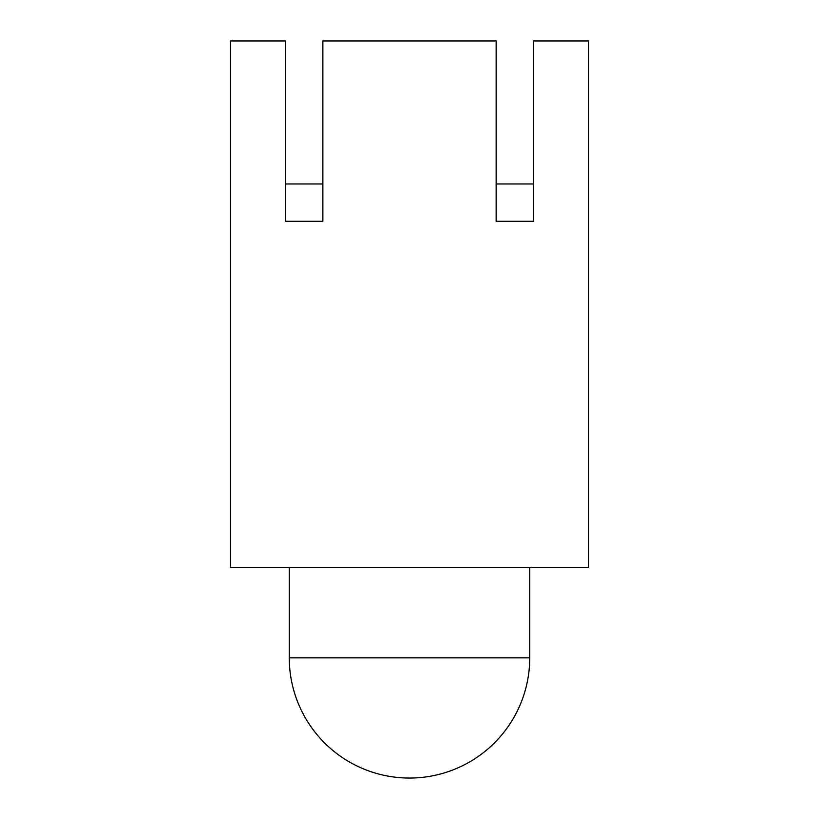 <?xml version="1.0" encoding="UTF-8"?>
<svg xmlns="http://www.w3.org/2000/svg" width="819" height="819" viewBox="0 0 819 819"><rect width="100%" height="100%" fill="white"/><g stroke="black" fill="none" stroke-linecap="round" stroke-linejoin="round"><path stroke-width="1.23" d="M496.14 221.284L496.14 40.95L322.86 40.95L322.86 221.284L285.544 221.284L285.544 40.95L230.405 40.95L230.405 567.454L588.595 567.454L588.595 40.95L533.456 40.95L533.456 221.284L496.14 221.284M285.544 183.978L322.86 183.978M533.456 183.978L496.14 183.978L533.456 183.978M289.271 567.454L289.271 657.821L529.729 657.821L529.729 567.454M289.271 657.821A120.229 120.229 0 0 0 409.5 778.05A120.229 120.229 0 0 0 529.729 657.821"/></g></svg>
